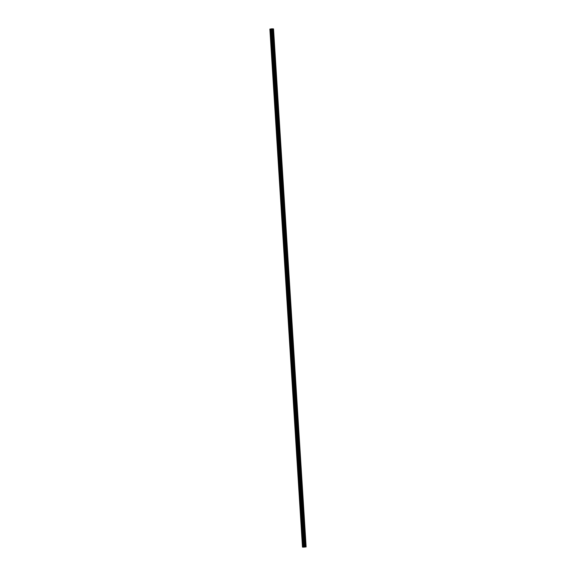 <?xml version="1.0" encoding="UTF-8"?>
<svg xmlns="http://www.w3.org/2000/svg" width="576" height="576" viewBox="0 0 576 576"><rect width="100%" height="100%" fill="white"/><g stroke="black" fill="none" stroke-linecap="round" stroke-linejoin="round"><path stroke-width="0.43" stroke-dasharray="2.88 2.16" d="M303.811 547.027L271.382 28.966L304.222 546.97M269.878 29.081L272.822 28.951L305.417 546.984M272.822 28.951L273.528 28.894M305.489 546.984L272.894 28.958M272.808 28.879L305.568 546.912M305.474 546.912L272.887 28.901M272.52 28.922L272.059 28.894L304.697 546.883M272.11 28.858L272.513 28.836M304.79 546.869L272.203 28.843M271.174 28.901L304.092 546.905M304.164 546.912L271.577 28.879L304.488 546.847M270.734 29.009L303.178 547.034M303.106 547.042L270.511 29.016M270.432 29.088L303.019 547.114M303.113 547.099L270.518 29.074M271.303 29.117L303.89 547.099M303.797 547.092L271.21 29.131M271.908 29.095L304.495 547.07M271.814 29.11L271.267 29.138L271.814 29.11L304.409 547.142L271.836 29.088M304.877 546.97L272.282 28.973L271.778 29.03L304.366 546.955M304.783 546.962L272.189 28.973M271.778 29.03L304.358 546.955M271.512 29.153L303.775 547.027M304.092 546.984L271.771 29.038L304.344 547.085M271.188 29.023L303.682 547.056M271.901 28.93L304.502 546.948L271.901 28.93L272.318 28.944L304.906 546.97M272.225 28.944L304.812 546.977M303.718 547.027L271.217 28.994M304.474 547.078L271.879 29.045M305.006 547.006L272.419 28.973M305.266 546.991L272.671 28.987M305.374 547.02L272.779 28.994M305.064 546.869L272.484 28.922M304.654 546.926L272.059 28.894M304.963 546.883L272.376 28.85M303.869 546.934L271.282 28.908M304.114 546.905L271.526 28.922M303.062 547.142L270.468 29.117M303.192 547.099L270.605 29.095M303.516 547.078L270.929 29.052L303.523 547.042M303.941 547.106L271.346 29.074M303.624 547.085L271.037 29.117M303.48 547.078L270.9 29.138M304.078 547.2L271.49 29.174M304.826 547.027L272.239 29.066M304.718 547.042L272.131 29.066M304.186 546.89L271.591 28.858L304.301 546.869M271.901 28.822L304.733 546.862M272.138 28.836L304.574 546.854M271.987 28.85L304.517 546.847M271.93 28.901L304.25 546.941L271.915 28.915M302.89 547.063L270.058 29.074L302.652 547.099M270.058 29.074L302.962 547.056M270.367 29.03L303.077 547.063M270.49 29.038L270.965 29.009L303.552 547.042M270.965 29.009L270.454 29.066L303.048 547.063M305.698 546.919L273.11 28.886L305.942 546.926M273.348 28.901L305.633 546.926M273.038 28.944L305.51 546.941M272.923 28.937L272.448 28.958L305.035 546.991M272.448 28.958L305.071 546.962M272.477 28.937L272.952 28.908L305.546 546.934M271.267 29.138L303.862 547.164M271.418 29.117L304.013 547.15M271.476 29.074L304.07 547.099M271.692 29.102L304.286 547.085"/><path stroke-width="0.86" d="M304.286 547.085L306.122 546.919L303.775 547.027M304.114 546.905L271.174 28.901L271.922 28.8L272.513 28.836L305.1 546.862M303.329 547.013L270.626 28.98L303.178 547.034M303.797 547.092L303.192 547.099M304.301 546.869L304.783 546.962M304.783 547.006L304.366 546.955M306.122 546.919L273.528 28.894L272.938 28.858L305.395 546.905M305.532 546.883L272.938 28.858M305.633 546.926L305.064 546.869M303.761 546.934L304.51 546.826L271.922 28.8M304.121 546.955L303.581 547.027L270.734 29.009M303.581 547.027L303.178 547.049M303.221 547.006L302.472 547.106L269.878 29.081L270.626 28.98M302.472 547.106L303.192 547.121M303.487 547.164L304.826 547.027M302.89 547.114L303.552 547.042L302.89 547.063M305.071 546.962L305.633 546.97"/></g></svg>

